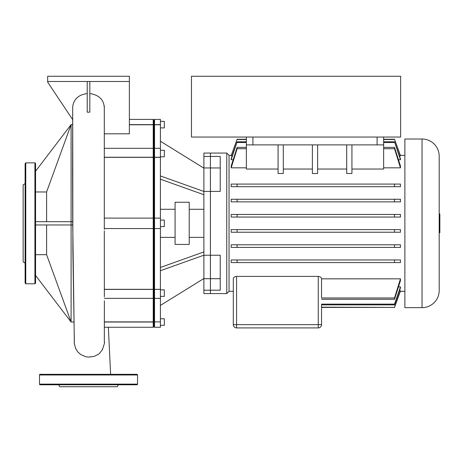<?xml version="1.0" encoding="UTF-8"?>
<svg xmlns="http://www.w3.org/2000/svg" width="463" height="463" viewBox="0 0 463 463"><rect width="100%" height="100%" fill="white"/><g stroke="black" fill="none" stroke-linecap="round" stroke-linejoin="round"><path stroke-width="0.69" d="M25.112 183.632L23.15 184.766L23.15 261.896L25.112 263.025M25.112 223.328L25.112 163.52L25.766 162.866L25.766 283.79L25.112 283.136L25.112 223.328M35.57 163.52L35.57 283.136L34.916 283.79L34.916 162.866L35.57 163.52M58.622 384.782L59.756 386.744L117.278 386.744L118.406 384.782M39.494 384.128L137.54 384.128A0.654 0.654 0 0 1 136.886 384.782L40.142 384.782A0.654 0.654 0 0 1 39.494 384.128L39.494 374.978A0.654 0.654 0 0 1 40.142 374.324L136.886 374.324A0.654 0.654 0 0 1 137.54 374.978L39.494 374.978M137.54 384.128L137.54 374.978M400.634 76.256L400.634 137.048L191.462 137.048L191.462 76.256L400.634 76.256M439.196 232.744L439.85 232.744L439.85 213.912L439.196 213.912M439.196 156.17A17.16 17.16 0 0 0 422.036 139.01L422.036 307.652A17.16 17.16 0 0 0 439.196 290.492L439.196 156.17M422.036 139.01L404.882 139.01L404.882 307.652L422.036 307.652M220.226 167.953L220.226 156.442L203.882 156.442L203.882 153.062L210.422 153.062L210.422 167.953L220.226 167.953L220.226 191.41L210.422 191.41L210.422 153.062L226.76 153.062L226.76 293.594L229.046 291.308L229.046 155.348L231.28 155.348M203.882 156.442L203.882 167.953L210.422 167.953L210.422 255.246L220.226 255.246L220.226 290.214L210.422 290.214L210.422 255.246L203.882 255.246L203.882 293.594L226.76 293.594M231.176 186.693L231.176 184.077L237.12 184.077L237.12 186.693L231.176 186.693M400.466 184.077L400.466 186.693L394.522 186.693L394.522 184.077L400.466 184.077M400.466 199.258L400.466 201.868L394.522 201.868L394.522 199.258L400.466 199.258M231.176 201.868L231.176 199.258L237.12 199.258L237.12 201.868L231.176 201.868M400.466 214.433L400.466 217.049L394.522 217.049L394.522 214.433L400.466 214.433M231.176 217.049L231.176 214.433L237.12 214.433L237.12 217.049L231.176 217.049M400.466 159.758L394.522 141.788L400.466 158.826L400.466 159.758L398.504 159.758M233.138 159.758L231.176 159.758L231.176 158.826L237.12 141.788L231.176 159.758M400.466 155.933L394.522 139.241L400.466 155.643L399.465 155.933M232.171 155.933L231.176 155.643L237.12 139.241L231.176 155.933M351.932 144.89L351.932 173.509L346.706 173.509L346.706 144.89M346.706 169.036L317.618 169.036M317.618 144.89L317.618 173.509L312.386 173.509L312.386 144.89M312.386 169.036L283.304 169.036M283.304 144.89L283.304 173.509L278.072 173.509L278.072 144.89M278.072 169.036L246.368 169.036L246.368 137.048M246.368 167.826L231.176 167.826L231.176 166.067L237.12 147.384L237.12 148.704L231.176 167.826M400.466 167.826L394.522 148.704L394.522 147.384L400.466 166.067L400.466 167.826L383.636 167.826M383.636 137.048L383.636 169.036L351.932 169.036M233.3 278.83L233.3 285.845L233.3 278.83C233.369 277.493 234.463 276.683 236.564 276.394L318.272 276.394C320.379 276.683 321.467 277.493 321.542 278.83L400.466 278.83L400.466 280.59L394.522 299.277L394.522 297.958L400.466 278.83M398.504 286.904L400.466 286.904L400.466 287.836L394.522 304.874L321.542 304.874L321.542 324.644L321.542 304.874M399.465 290.723L400.466 291.019L394.522 307.415L321.542 307.415M400.466 259.969L400.466 262.579L394.522 262.579L394.522 259.969L400.466 259.969M231.176 262.579L231.176 259.969L237.12 259.969L237.12 262.579L231.176 262.579M400.466 244.788L400.466 247.404L394.522 247.404L394.522 244.788L400.466 244.788M231.176 247.404L231.176 244.788L237.12 244.788L237.12 247.404L231.176 247.404M400.466 229.613L400.466 232.223L394.522 232.223L394.522 229.613L400.466 229.613M231.176 232.223L231.176 229.613L237.12 229.613L237.12 232.223L231.176 232.223M383.636 144.89L246.368 144.89M394.522 148.704L383.636 148.704M246.368 148.704L237.12 148.704M318.272 327.914A3.27 3.27 0 0 0 321.542 324.644L318.272 324.644L318.272 327.914L236.564 327.914L236.564 324.644L233.3 324.644A3.27 3.27 0 0 0 236.564 327.914M233.3 285.862L233.3 324.644L233.3 291.308L229.046 291.308M321.542 278.83L321.542 297.958L394.522 297.958M394.522 304.874L394.522 304.139L321.542 304.139M394.522 307.415L321.542 307.177M394.522 307.177L400.466 290.723M394.522 139.241L383.636 139.241M246.368 139.241L237.12 139.241M394.522 139.479L383.636 139.479M246.368 139.479L237.12 139.479M394.522 141.788L383.636 141.788M246.368 141.788L237.12 141.788M394.522 142.517L383.636 142.517M246.368 142.517L237.12 142.517M394.522 147.384L383.636 147.384M246.368 147.384L237.12 147.384M394.522 304.139L400.466 286.904M394.522 299.277L321.542 299.277M394.522 244.788L237.12 244.788M394.522 247.404L237.12 247.404M394.522 259.969L237.12 259.969M394.522 262.579L237.12 262.579M394.522 229.613L237.12 229.613M394.522 232.223L237.12 232.223M394.522 184.077L237.12 184.077M394.522 186.693L237.12 186.693M394.522 199.258L237.12 199.258M394.522 201.868L237.12 201.868M394.522 217.049L237.12 217.049M394.522 214.433L237.12 214.433M203.882 167.953L203.882 191.41L210.422 191.41L210.422 293.594L210.422 290.214L203.882 290.214M189.217 202.25L189.217 244.412L175.083 244.412L175.083 202.25L189.217 202.25M160.418 318.764L164.336 318.764L164.336 325.298L160.418 325.298M160.418 127.898L164.336 127.898L164.336 121.358L160.418 121.358M160.418 156.807L164.336 156.807L164.336 150.267L160.418 150.267M160.418 226.598L164.336 226.598L164.336 220.064L160.418 220.064M160.418 296.389L164.336 296.389L164.336 289.855L160.418 289.855M203.882 191.41L203.882 255.246M154.532 321.889L154.532 157.333L153.878 157.31L153.878 218.756L154.532 218.102L153.878 218.756L153.878 289.346L160.418 289.323L154.532 289.421L153.878 289.884L153.878 321.27L154.532 321.889L160.418 321.889L154.532 321.889M160.418 124.767L154.532 124.767L154.532 119.402L160.418 119.402L160.418 157.333L154.532 157.333L154.532 124.767L153.878 125.392L153.878 157.31L153.224 157.333L153.224 327.26L104.383 327.26M104.366 296.818L104.354 289.323L153.224 289.323L153.878 289.346L153.878 289.884L153.878 120.056L153.878 125.392L153.224 124.767L153.224 157.333L104.302 157.333M153.878 227.906L153.224 228.56L153.878 227.906L154.532 228.56L160.418 228.56L160.418 289.323M104.354 289.421L153.224 289.421L153.878 289.884L153.878 326.606L153.878 321.27L153.224 321.889L104.383 321.889M153.224 327.26L153.878 326.606L154.532 327.26L154.532 322.028L104.383 322.028M154.532 327.26L160.418 327.26L160.418 322.028M160.418 321.889L160.418 289.421M160.418 157.333L160.418 218.102L154.532 218.102M160.418 228.56L160.418 218.102M160.418 179.21L203.882 194.732M160.418 175.94L203.882 191.462M160.418 141.25L203.882 168.138M160.418 305.412L203.882 278.523M160.418 267.452L203.882 251.924M160.418 270.716L203.882 255.194M35.57 171.2L71.094 124.628L46.601 191.966L46.601 221.696M46.601 191.966L35.57 191.966M35.57 224.966L71.094 224.966L71.094 221.696L72.72 221.696L72.732 223.328M35.57 254.696L46.601 254.696L71.094 322.017L71.094 224.966L72.737 224.966M71.094 124.628L72.633 124.628L71.094 124.64L71.094 221.696L35.57 221.696M46.601 224.966L46.601 254.696M72.72 221.696L72.581 169.059M73.837 322.028L71.094 322.028L73.837 322.017M71.094 322.028L35.57 275.456M89.822 81.488L89.822 112.173L87.206 112.168L87.206 81.488M87.206 93.526C78.293 94.822 73.455 99.371 72.691 107.167L72.581 175.425M89.822 93.532C99.296 95.037 104.123 99.985 104.302 108.359L104.302 133.807L129.368 133.807L129.368 76.256L47.66 76.256L47.66 82.142L72.65 119.622M74.364 342.365L72.876 251.218L72.691 107.167M104.273 124.767L104.302 126.451M104.279 124.628L104.302 124.032M104.302 116.34L104.302 119.402M154.532 119.402L153.878 120.056L153.224 119.402L153.224 124.767L129.368 124.767M104.216 106.206L104.221 105.796M75.452 348.072L77.68 351.805L80.765 354.577L85.696 356.713L88.346 357.106L94.093 356.417L98.063 354.496L99.574 353.31L102.595 349.397M153.224 218.102L153.878 218.756L153.224 218.102L104.302 218.102M153.224 228.56L104.302 228.56L153.224 228.56M104.302 230.881L104.354 289.323M47.66 81.488L129.368 81.488M203.882 278.709L220.226 278.709M377.102 144.89L377.102 137.048M252.908 137.048L252.908 144.89M318.272 276.394L318.272 324.644L236.564 324.644L236.564 276.394M129.368 124.628L160.418 124.628M104.302 157.235L153.224 157.235L153.878 156.772L154.532 157.235L160.418 157.235M25.766 162.866L34.916 162.866M34.916 283.79L25.766 283.79M400.362 155.348L404.882 155.348M400.362 291.308L404.882 291.308M229.046 155.348L226.76 153.062M189.217 209.276L203.882 209.276M160.418 209.276L175.083 209.276M104.302 148.31L153.224 148.31L153.878 148.964L154.532 148.31L160.418 148.31M104.366 298.351L153.224 298.351L153.878 297.697L154.532 298.351L160.418 298.351M160.418 237.38L175.083 237.38M189.217 237.38L203.882 237.38M110.622 374.324L108.359 327.26M153.224 119.402L129.368 119.402M75.747 348.743C74.346 343.94 73.872 341.816 74.323 342.365L72.732 223.641M102.219 350.069C104.297 344.258 105.003 341.613 104.331 342.134L104.383 300.788M104.302 223.149L104.302 223.727M104.302 229.335L104.302 105.911"/></g></svg>
